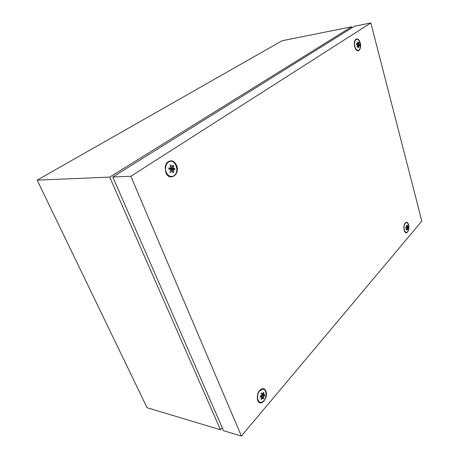 <?xml version="1.0" encoding="UTF-8"?>
<svg xmlns="http://www.w3.org/2000/svg" width="459" height="459" viewBox="0 0 459 459"><rect width="100%" height="100%" fill="white"/><g stroke="black" fill="none" stroke-linecap="round" stroke-linejoin="round"><path stroke-width="0.69" d="M222.254 427.742L220.475 429.767L147.075 407.707L37.168 180.129L282.21 40.708L351.611 26.806L351.887 27.833M220.475 429.767L109.718 177.117L351.611 26.806M37.168 180.129L109.718 177.117M358.875 50.06C357.808 50.685 356.775 50.243 355.765 48.729C354.009 44.856 354.107 41.798 356.058 39.549L356.058 39.549C359.351 37.133 362.249 48.075 358.875 50.06M357.309 41.976L357.917 43.903L356.5 43.639L356.488 44.615L357.9 44.999L357.004 46.537L357.452 47.197L358.41 45.739L358.531 47.604L358.995 47.288L358.932 45.389L359.558 45.785L359.575 44.816L358.949 44.299L359.064 42.905L358.611 42.239L358.439 43.553L357.309 41.976M357.538 45.625L358.41 45.739M356.488 44.552L357.917 43.903M357.882 43.829L358.439 43.553M358.519 42.997L359.064 42.905M356.763 44.689L356.884 44.374M357.033 44.764L358.949 44.299M357.882 45.286L359.575 44.816M357.693 45.355L358.932 45.389M358.513 47.323L358.995 47.288M166.118 165.229L165.251 166.617M166.56 164.282L165.974 164.379M259.616 390.816L259.146 390.913M176.577 165.349C174.5 161.12 171.729 159.875 168.252 161.625C166.56 162.83 165.527 164.706 165.154 167.242L165.819 172.521C169.411 182.062 180.53 174.409 176.577 165.349M265.818 391.097C265.182 389.565 264.235 388.727 262.978 388.584C259.146 389.398 257.264 392.755 257.321 398.67L257.786 400.449C260.454 407.644 268.779 397.775 265.818 391.097M408.659 224.916C408.114 223.068 407.305 222.19 406.232 222.294C404.178 223.447 403.478 226.075 404.138 230.171L404.603 231.393C406.554 235.542 410.111 229.775 408.659 224.916M360.252 42.962C359.179 39.652 357.739 38.378 355.943 39.153C354.331 40.627 353.9 43.14 354.652 46.692L355.622 49.01C358.204 53.502 361.91 48.568 360.252 42.962M370.855 22.95L354.446 26.238L112.799 176.99L223.539 430.691L241.377 436.05L421.832 221.118L370.855 22.95L130.844 176.245L241.377 436.05M112.799 176.99L130.844 176.245M257.35 398.848L257.774 399.175M165.55 171.775L166.571 173.066M407.54 231.761C406.525 232.805 405.59 232.598 404.735 231.135C403.639 228.215 403.817 225.598 405.274 223.281L406.255 222.655C408.699 221.984 409.749 229.437 407.54 231.761M406.364 225.335L406.904 227.062L405.71 227.102L405.699 227.985L406.892 228.048L406.112 229.534L406.479 229.97L407.299 228.542L407.345 229.965L408.189 227.107L407.735 227.062L407.414 225.128L407.328 226.568L406.364 225.335M406.731 228.358L407.299 228.542M405.704 227.813L406.892 228.048M405.71 227.228L406.904 227.062M406.743 226.723L407.328 226.568M407.391 225.576L407.776 225.564M405.704 227.727L406.599 227.727L406.605 227.291L405.71 227.285L407.735 227.062M406.605 227.291L408.189 227.107M406.599 227.727L408.177 227.985M405.704 227.739L407.724 228.048M407.334 229.5L407.724 229.529M257.533 398.257L257.247 397.93M263.845 400.787C260.85 403.478 258.784 402.715 257.642 398.487C257.338 395.48 258.061 392.87 259.8 390.661L262.915 389.083C266.507 389.14 267.138 397.196 263.845 400.787M261.389 393.248L261.045 393.638L262.123 395.543L260.23 395.939L260.207 397.121L262.1 396.863L260.947 398.969L261.601 399.364L262.829 397.31L263.15 398.905L263.816 398.125L263.581 396.433L264.619 395.83L264.642 394.66L263.604 395.113L263.908 392.818L263.265 392.416L262.875 394.665L261.716 392.858L261.389 393.248M260.454 395.893L262.829 397.31M261.705 394.792L262.875 394.665M263.214 392.738L263.908 392.818M261.877 395.096L263.604 395.113M262.049 395.406L262.777 395.101M262.772 395.193L264.619 395.83M261.246 395.727L263.581 396.433M261.401 396.45L261.119 395.756M262.955 397.93L263.816 398.125M165.928 171.5L165.269 168.281L165.659 166.852M173.938 175.659C170.105 178.58 164.689 173.364 165.573 167.455C165.906 165.016 166.892 163.232 168.522 162.096L168.528 162.09C174.862 157.615 180.398 171.706 173.938 175.659M170.461 165.338L170.002 165.636L171.31 168.005L168.906 167.931L168.878 169.291L171.282 169.526L169.87 171.769L170.748 172.521L172.257 170.375L172.819 172.693L173.709 172.096L173.261 169.698L174.787 169.807L174.816 168.464L173.295 168.183L173.835 165.997L172.974 165.24L172.32 167.334L170.897 165.045L170.461 165.338M171.023 169.945L172.257 170.375M168.883 169.187L171.282 169.526M171.31 168.005L168.901 168.505M171.213 167.822L172.32 167.334M172.71 166.095L173.835 165.997M170.622 169.417L172.836 169.537L172.848 168.86L170.605 168.66L170.834 168.178M170.605 168.66L173.295 168.183M172.848 168.86L174.816 168.464M172.836 169.537L174.787 169.807M170.587 169.337L173.261 169.698M172.67 172.056L173.709 172.096M355.283 48.39L355.765 48.729M167.684 162.779L168.252 161.625M262.238 389.117L262.978 388.584M404.712 223.653L406.232 222.294M354.698 40.966L355.943 39.153M404.31 230.716L404.735 231.135M257.229 397.603L257.642 398.487M166.198 172.263L165.865 172.274M165.269 168.281L165.573 167.455"/></g></svg>
